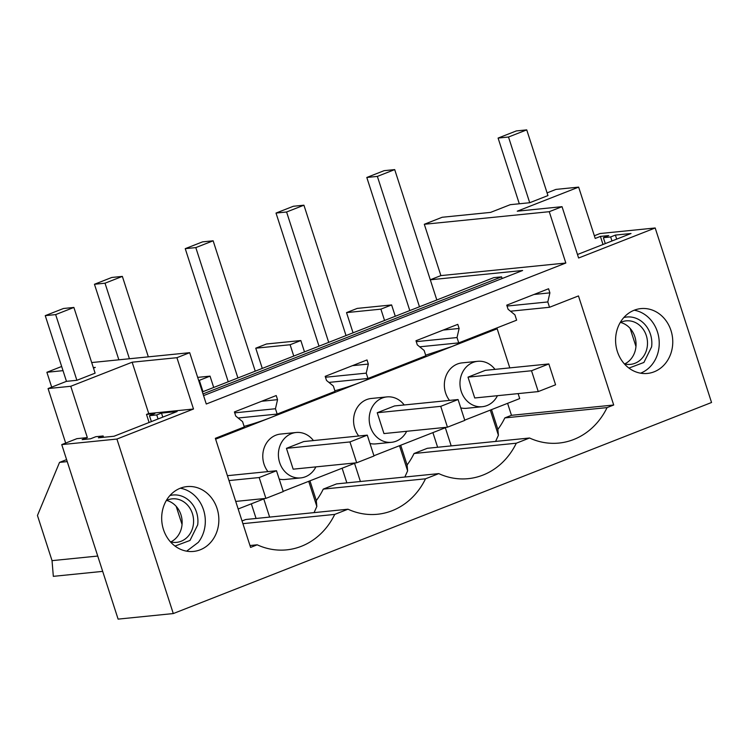 <?xml version="1.0" encoding="UTF-8"?>
<svg xmlns="http://www.w3.org/2000/svg" width="749" height="749" viewBox="0 0 749 749"><rect width="100%" height="100%" fill="white"/><g stroke="black" fill="none" stroke-linecap="round" stroke-linejoin="round"><path stroke-width="1.12" d="M91.696 362.553L189.694 352.685L206.275 404.011L565.832 263.021L549.251 211.695L562.031 206.677L578.612 258.012L655.188 227.977L711.55 402.494L173.291 613.562L116.919 439.054L193.495 409.02L148.723 413.532L146.495 414.412L149.107 422.492M51.69 387.139L46.887 372.281L61.671 366.476M255.755 348.201L290.106 344.746L300.836 340.542L266.475 343.997L255.755 348.201L262.281 368.414M346.534 312.605L380.895 309.14L391.615 304.937L357.254 308.401L346.534 312.605L353.06 332.818M519.31 203.775L498.094 138.069L516.323 130.925L526.734 129.877L547.95 195.573L529.721 202.726L510.256 204.683L490.595 212.388L442.182 217.266L424.308 224.279L440.889 275.604L430.282 279.761M93.325 367.6L95.301 367.403L93.485 368.115M45.249 315.647L63.478 308.494L73.889 307.446L95.114 373.152L76.885 380.295L55.66 314.599L45.249 315.647L66.474 381.344L76.885 380.295M66.474 381.344L48.067 388.562L65.669 443.071M189.694 352.685L176.923 357.694L132.152 362.207L70.762 386.278L48.067 388.562M63.019 370.652L46.887 372.281M176.923 357.694L193.495 409.02M640.058 373.086A32.581 28.546 84.2 0 0 647.445 373.433A32.581 28.546 84.2 0 0 672.761 342.368A32.581 28.546 84.2 0 0 648.297 308.953A32.581 28.546 84.2 0 0 640.91 308.597A32.581 28.546 84.2 0 0 615.584 339.662A32.581 28.546 84.2 0 0 640.058 373.086M529.552 438.006L516.295 443.211L414.047 453.51L427.305 448.305L529.552 438.006A71.67 62.804 84.2 0 0 559.007 443.062A71.67 62.804 84.2 0 0 607.074 407.606L613.703 405.012L578.471 295.93L549.523 307.277L547.8 301.941L549.897 292.859L548.577 288.758L506.755 305.152L508.084 309.262L514.919 314.833L516.641 320.179L458.744 342.883L457.021 337.546L459.118 328.455L457.789 324.354L415.976 340.748L417.296 344.858L424.131 350.438L425.863 355.775L367.956 378.479L366.233 373.142L368.33 364.061L367.01 359.951L325.188 376.354L326.517 380.455L333.352 386.035L335.075 391.371L306.126 402.728L277.177 414.075L275.454 408.739L277.551 399.657L276.222 395.547L234.409 411.95L235.738 416.051L242.573 421.631L244.296 426.967L215.347 438.324L250.578 547.407L257.207 544.804A71.67 62.804 84.2 0 0 286.661 549.86A71.67 62.804 84.2 0 0 334.728 514.404L242.91 523.654M334.728 514.404L347.985 509.208A71.67 62.804 84.2 0 0 377.44 514.263A71.67 62.804 84.2 0 0 425.516 478.808L438.774 473.611A71.67 62.804 84.2 0 0 468.228 478.658A71.67 62.804 84.2 0 0 516.295 443.211M211.845 540.993A32.581 28.546 84.2 0 0 215.562 504.611A32.581 28.546 84.2 0 0 186.997 486.597A32.581 28.546 84.2 0 0 168.684 497.027A32.581 28.546 84.2 0 0 164.967 533.41A32.581 28.546 84.2 0 0 193.532 551.423A32.581 28.546 84.2 0 0 211.845 540.993M430.291 279.798L522.624 270.492L203.559 395.612M440.889 275.604L565.832 263.021M70.762 386.278L87.343 437.603L76.932 438.652L61.746 444.606L118.108 619.123L173.291 613.562M198.654 380.408L199.328 380.342L202.988 391.661M197.67 377.384L210.048 376.138L199.328 380.342M176.193 506.361L182.044 524.487M132.152 362.207L148.723 413.532M146.495 414.412L154.828 413.57L149.463 415.676L156.747 414.937L161.484 413.083L177.101 411.51L114.017 436.246L98.4 437.819L103.137 435.965L95.853 436.695L90.489 438.802L82.156 439.635L87.343 437.603M61.746 444.606L116.919 439.054M242.039 520.958L245.747 519.506L347.985 509.208M249.969 545.534L257.207 544.804M277.177 414.075L238.135 418.008M549.523 307.277L510.481 311.209M458.744 342.883L419.693 346.815M367.956 378.479L328.914 382.411M277.551 399.657L261.673 401.258M275.454 408.739L234.699 412.849M180.331 488.208A32.581 28.546 -95.8 0 1 203.438 509.573A32.581 28.546 -95.8 0 1 198.307 542.36L186.66 551.17M102.688 571.375L53.329 576.346L52.037 560.645L37.45 515.49L59.536 462.386L66.586 459.624M210.048 376.138L213.708 387.458M67.232 461.609L59.536 462.386M149.463 415.676L151.373 421.593M156.747 414.937L158.058 418.981M161.484 413.083L162.795 417.118M103.137 435.965L103.568 437.294M256.074 518.467L251.336 503.815M509.797 367.881L497.167 328.774L215.618 439.176M264.968 498.478L238.163 508.983M355.747 462.873L283.159 491.344M446.526 427.276L373.938 455.738M518.111 393.609L519.712 398.58L464.717 420.142M449.512 400.406A22.816 19.998 -95.8 0 1 449.26 370.184A22.816 19.998 -95.8 0 1 462.086 362.881L477.703 361.308A22.816 19.998 84.2 0 0 464.876 368.611A22.816 19.998 84.2 0 0 462.273 394.096A22.816 19.998 84.2 0 0 482.281 406.707A22.816 19.998 84.2 0 0 495.108 399.404A22.816 19.998 84.2 0 0 497.448 395.697M482.281 406.707L466.664 408.28A22.816 19.998 -95.8 0 1 460.757 407.887M404.217 404.975A22.816 19.998 84.2 0 0 386.924 396.904A22.816 19.998 84.2 0 0 374.097 404.207A22.816 19.998 84.2 0 0 371.495 429.692A22.816 19.998 84.2 0 0 391.493 442.313L375.876 443.885A22.816 19.998 -95.8 0 1 369.978 443.483M358.734 436.002A22.816 19.998 -95.8 0 1 358.481 405.78A22.816 19.998 -95.8 0 1 371.307 398.477L386.924 396.904M313.428 440.571A22.816 19.998 84.2 0 0 296.136 432.501A22.816 19.998 84.2 0 0 283.309 439.803A22.816 19.998 84.2 0 0 280.706 465.298A22.816 19.998 84.2 0 0 300.714 477.909L285.097 479.482A22.816 19.998 -95.8 0 1 279.199 479.079M267.945 471.608A22.816 19.998 -95.8 0 1 267.693 441.376A22.816 19.998 -95.8 0 1 280.519 434.074L296.136 432.501M202.37 391.905L493.76 277.645L501.568 276.858L203.016 393.927M501.568 276.858L502.111 278.544M52.037 560.645L97.735 556.048M283.384 411.641A32.581 3.745 -17.9 0 1 270.211 417.773A32.581 3.745 162.1 0 1 244.108 426.378M368.33 364.061L352.461 365.662M366.233 373.142L325.478 377.243M290.106 344.746L293.767 356.065M300.836 340.542L304.487 351.861M425.516 478.808L323.268 489.106L336.526 483.91L438.774 473.611M323.268 489.106A71.67 62.804 84.2 0 1 316.303 500.557L309.936 480.839M346.853 482.871L342.124 468.219M374.172 376.045A32.581 3.745 -17.9 0 1 360.99 382.168A32.581 3.745 162.1 0 1 334.887 390.781M314.065 512.625L316.836 506.455L308.719 481.317M316.303 500.557L316.836 506.455M300.714 477.909A22.816 19.998 84.2 0 0 313.541 470.606A22.816 19.998 84.2 0 0 315.881 466.889M349.952 441.938L367.282 435.141L303.776 441.545L286.446 448.342L349.952 441.938L356.683 462.779L293.177 469.174L286.446 448.342M459.118 328.455L443.239 330.056M457.021 337.546L416.266 341.647M380.895 309.14L384.546 320.469M391.615 304.937L395.275 316.265M414.047 453.51A71.67 62.804 84.2 0 1 407.091 464.96L400.715 445.243M437.631 447.265L432.903 432.622M425.666 355.185L451.778 346.572A32.581 3.745 -17.9 0 0 464.951 340.449M404.844 477.029L407.625 470.859L399.498 445.721M407.091 464.96L407.625 470.859M391.493 442.313A22.816 19.998 84.2 0 0 404.32 435.01A22.816 19.998 84.2 0 0 406.67 431.293M440.73 406.342L458.07 399.545L394.564 405.939L377.224 412.736L440.73 406.342L447.462 427.183L383.956 433.577L377.224 412.736M594.36 235.757L600.005 233.538L655.188 227.977M562.031 206.677L517.259 211.19L578.649 187.119L595.221 238.444L600.408 236.412L603.011 244.492M577.479 254.51L631.014 233.51L615.397 235.083L610.66 236.946L603.376 237.676L608.731 235.579L600.408 236.412M578.649 187.119L555.945 189.403L547.079 192.886M630.106 328.362L635.957 346.497M603.376 237.676L605.286 243.603M610.66 236.946L611.97 240.981M615.397 235.083L616.699 239.128M634.234 310.217A32.581 28.546 -95.8 0 1 634.759 310.311A32.581 28.546 -95.8 0 1 659.073 339.821A32.581 28.546 -95.8 0 1 640.582 373.18M424.308 224.279L549.251 211.695M549.897 292.859L534.028 294.46M547.8 301.941L507.045 306.051M497.167 328.774L493.872 329.101M507.597 403.327L511.464 415.311L613.703 405.012M607.074 407.606L504.835 417.905L511.464 415.311M495.623 441.423L498.403 435.253L490.286 410.115M504.835 417.905A71.67 62.804 84.2 0 1 497.87 429.355L498.403 435.253M497.87 429.355L491.503 409.637M494.995 369.369A22.816 19.998 84.2 0 0 477.703 361.308M474.735 397.981L468.013 377.14L531.518 370.746L538.25 391.587L474.735 397.981M531.518 370.746L548.848 363.948L485.343 370.343L468.013 377.14M529.721 202.726L508.505 137.02L498.094 138.069M526.734 129.877L508.505 137.02M73.889 307.446L55.66 314.599M228.997 480.577L259.173 477.544L265.895 498.385L235.72 501.418M227.415 475.69L276.503 470.747L259.173 477.544M129.427 358.752L105.019 283.197L94.458 284.264L118.857 359.82M276.503 470.747L283.234 491.578L265.895 498.385M94.458 284.264L111.788 277.467L122.359 276.4L105.019 283.197M148.339 356.852L122.359 276.4M237.91 377.964L195.807 247.601L185.237 248.659L228.23 381.765M367.282 435.141L374.013 455.982L356.683 462.779M185.237 248.659L202.567 241.861L213.137 240.803L195.807 247.601M255.25 371.167L213.137 240.803M328.699 342.368L286.586 211.995L276.016 213.062L319.008 346.169M458.07 399.545L464.801 420.386L447.462 427.183M276.016 213.062L293.355 206.265L303.925 205.198L286.586 211.995M346.029 335.571L303.925 205.198M419.477 306.772L377.365 176.399L366.804 177.466L409.797 310.573M548.848 363.948L555.58 384.789L538.25 391.587M366.804 177.466L384.134 170.669L394.704 169.602L377.365 176.399M436.817 299.974L394.704 169.602M620.5 322.445A21.861 19.156 -95.8 0 1 635.854 347.48A21.861 19.156 84.2 0 1 624.685 363.939M628.926 368.077L643.906 362.46L651.611 346.862A25.625 22.451 -95.8 0 0 623.833 317.539M620.181 322.604A21.861 19.156 -95.8 0 1 626.127 320.862A21.861 19.156 -95.8 0 1 647.305 346.328A21.861 19.156 -95.8 0 1 630.508 364.36A21.861 19.156 -95.8 0 1 624.338 363.845M166.596 500.435A21.861 19.156 -95.8 0 1 181.941 525.48A21.861 19.156 84.2 0 1 170.772 541.93M175.013 546.068L189.993 540.45L197.699 524.862A25.625 22.451 -95.8 0 0 169.929 495.538M166.269 500.594A21.861 19.156 -95.8 0 1 172.214 498.853A21.861 19.156 -95.8 0 1 193.392 524.328A21.861 19.156 -95.8 0 1 176.605 542.36A21.861 19.156 -95.8 0 1 170.426 541.836M269.631 517.1L263.77 498.946M360.409 481.504L354.549 463.341M451.198 445.898L445.327 427.745"/></g></svg>
